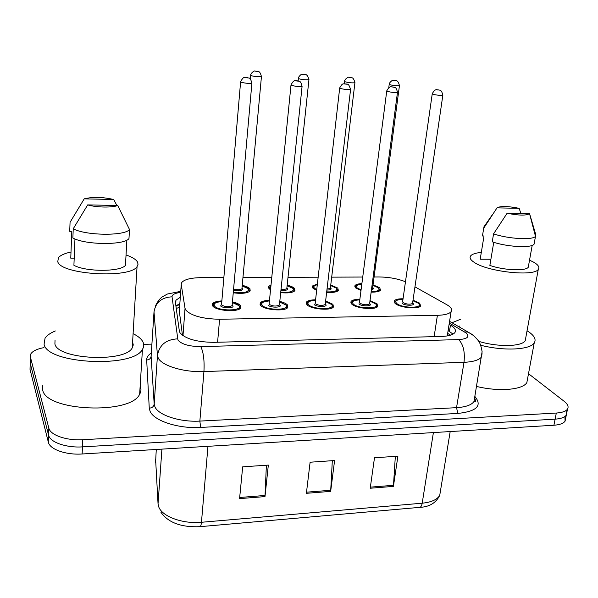 <?xml version="1.0" encoding="UTF-8"?>
<svg xmlns="http://www.w3.org/2000/svg" width="598" height="598" viewBox="0 0 598 598"><rect width="100%" height="100%" fill="white"/><g stroke="black" fill="none" stroke-linecap="round" stroke-linejoin="round"><path stroke-width="0.9" d="M270.356 289.686L268.958 288.595L268.644 286.412L270.819 285.067M287.167 285.179C290.748 286.031 293.199 287.1 294.537 288.393L294.941 290.68C292.818 292.699 288.042 293.349 280.604 292.639M316.402 290.239L312.963 288.251L312.485 285.971L317.104 284.125M330.754 285.014L337.78 288.057L338.356 290.441C336.711 292.13 332.78 292.788 326.553 292.407M360.998 290.479L355.653 287.922L355.003 285.545C355.952 284.424 358.247 283.788 361.88 283.624M373.04 284.857L379.737 287.735L380.5 290.202C379.229 291.6 376.09 292.235 371.074 292.116M242.235 285.351C246.084 286.218 248.663 287.354 249.957 288.744L250.196 290.92C247.452 293.297 241.779 293.917 233.16 292.781M279.692 301.407C283.474 302.319 286.061 303.492 287.459 304.913L287.817 307.439C285.448 311.73 263.89 310.033 260.526 305.279L260.265 302.865C261.565 301.362 264.57 300.517 269.279 300.346M325.536 300.988L332.922 304.3L333.475 306.938C331.232 310.997 310.616 309.233 306.841 304.651L306.393 302.132C307.664 300.674 310.631 299.897 315.296 299.792M369.953 300.592L376.972 303.709L377.727 306.438C375.611 310.272 355.832 308.463 351.699 304.046L351.056 301.422C352.297 300.017 355.227 299.299 359.861 299.269M413.001 300.203L419.669 303.134L420.641 305.944C418.637 309.577 399.636 307.723 395.166 303.463L394.321 300.749C395.532 299.389 398.44 298.731 403.045 298.776M232.353 301.841C236.449 302.775 239.17 304.008 240.516 305.548L240.688 307.955C238.191 312.492 215.601 310.87 212.694 305.922L212.596 303.642C213.927 302.087 216.977 301.175 221.746 300.921M223.749 277.577L200.891 277.666C190.889 277.823 184.52 279.416 181.799 282.435L181.239 284.543L185.036 308.351L185.716 310.003C191.263 315.826 202.55 318.906 219.578 319.25L437.407 315.318C444.665 315.109 449.233 313.898 451.101 311.67C452.536 309.502 451.071 307.155 446.691 304.636L414.945 286.853M179.295 311.08L182.465 335.314M405.466 281.755C397.677 278.683 388.894 277.091 379.11 276.964L374.086 276.986M362.732 277.031L331.688 277.151M317.897 277.203L288.004 277.323M271.597 277.39L242.952 277.502M566.052 410.505L566.299 415.102C564.691 417.397 560.961 418.75 555.108 419.153L82.457 446.87C66.333 447.992 49.97 442.243 48.595 435.202L30.192 363.143L30.244 361.057M395.338 456.356L393.417 486.391L397.894 456.177L374.49 457.784L370.214 488.237L393.417 486.391M266.379 465.214L264.989 496.602L268.33 465.08L242.676 466.844L239.574 498.62L264.989 496.602M332.324 460.684L330.657 491.384L334.596 460.527L310.108 462.209L306.385 493.313L330.657 491.384M564.893 416.529L565.088 421.127C563.48 423.444 559.758 424.819 553.912 425.238L82.135 453.987C66.049 455.145 49.731 449.36 48.363 442.243L30.02 369.392L30.079 367.277M180.304 297.281L175.969 300.166L175.408 302.319L179.333 331.03L179.991 332.772C185.462 338.902 196.72 342.093 213.77 342.34L441.324 336.465C448.493 336.196 453.015 334.902 454.884 332.57C456.349 330.26 454.876 327.779 450.458 325.133L449.098 324.34M528.505 373.698L564.191 401.333C567.771 404.166 568.877 406.745 567.509 409.062C565.91 411.327 562.18 412.657 556.312 413.046L82.771 439.724C66.617 440.801 50.217 435.097 48.834 428.131L30.356 356.879L30.804 353.934C32.673 351.048 37.061 348.94 43.975 347.61M143.699 344.336L151.907 344.119M565.088 421.127L566.299 415.102C564.691 417.397 560.961 418.75 555.108 419.153L82.457 446.87C66.333 447.992 49.97 442.243 48.595 435.202L30.192 363.143L30.02 369.392M448.119 330.559L453.03 334.125M175.917 306.041L179.841 303.612M133.13 333.691C138.033 336.128 141.278 338.819 142.855 341.764C144.17 344.313 144.036 346.833 142.451 349.322C133.803 368.256 46.936 364.1 44.08 344.239L45.052 338.229C46.898 335.441 50.329 333.011 55.36 330.956M140.156 386.061C141.382 388.782 141.218 391.496 139.655 394.187C130.992 414.892 45.418 411.394 42.66 389.806L42.809 385.06M126.043 254.987C131.949 256.998 135.731 259.263 137.376 261.789L138.063 264.234L137.054 266.611C130.14 278.803 60.607 274.661 57.752 261.677L58.462 257.656C60.488 255.264 64.666 253.373 71.005 251.997M132.607 341.959L133.272 344.949L132.263 347.834C125.333 362.687 57.595 359.518 54.904 343.962L55.038 340.255M74.197 258.179L70.766 258.172L71.805 231.366L69.719 231.336L70.063 222.299L84.221 198.85C92.697 196.749 102.527 196.959 113.702 199.493L84.221 198.85M113.702 199.493L116.872 205.48M74.959 238.938L73.913 265.295C85.865 272.023 120.856 271.903 125.468 265.31L126.866 240.097M117.709 205.495C112.275 207.783 96.323 207.491 87.682 204.897L117.709 205.495L129.489 229.497C125.184 236.09 85.835 235.739 73.233 228.795L72.874 237.997C85.432 245.083 124.676 245.307 128.981 238.527L129.512 229.475L128.981 238.527M87.682 204.897L73.233 228.795M527.047 330.761L529.081 332.092C534.567 336.031 536.279 339.642 534.223 342.916C530.142 349.897 503.845 351.213 480.747 345.263M527.653 378.272L526.853 382.571C522.794 389.896 498.762 391.907 476.569 386.435M529.536 260.137L533.977 262.35C538.379 264.989 539.807 267.343 538.267 269.414C534.044 276.904 486.989 271.671 474.057 262.268C470.379 259.809 469.266 257.656 470.716 255.809C472.256 254.068 475.791 252.939 481.308 252.416M525.799 337.608L525.231 340.711C521.8 346.773 497.446 347.199 478.714 341.338M490.898 259.24L480.194 259.218L480.403 257.917M480.194 259.218L484.014 235.986L482.444 235.971L482.713 234.356M497.028 207.857L497.259 207.648C501.161 205.966 508.464 206.19 519.169 208.336L497.028 207.857L483.73 228.152L484.074 226.478M519.169 208.336L520.888 213.508M482.444 235.971L483.73 228.152M493.746 242.295L489.867 265.4C503.269 270.281 525.709 271.328 528.258 267.261L528.587 265.445M458.972 326.807L459.391 326.037M451.983 322.756L460.475 319.295M529.551 213.68C526.262 215.691 518.787 215.549 507.119 213.239L529.551 213.68L535.487 236.352C532.811 240.321 507.934 238.886 493.567 233.863L492.244 241.809C506.558 246.914 531.375 248.305 534.066 244.216L534.395 242.429M535.531 235.253L535.688 234.371L535.741 236.008M535.688 234.371L529.701 214.106M507.119 213.239L493.567 233.863M182.988 335.687L185.036 308.351M179.579 307.223L176.253 308.486M217.597 342.243L219.578 319.25M179.198 312.47L181.239 284.543M434.126 336.644L437.407 315.318M155.607 459.167L158.044 503.837L158.769 506.962C162.14 516.537 182.846 524.132 201.459 522.278C201.152 525.328 200.562 526.801 199.695 526.703C181.022 527.406 168.09 522.57 160.892 512.194M158.044 503.837L161.916 449.128M156.272 449.472L155.577 462.635M200.068 526.666L419.273 507.403C420.708 507.44 421.68 506.043 422.203 503.195C431.315 502.268 437.16 499.651 439.732 495.361L440.532 490.495M207.962 446.317L201.459 522.278L422.203 503.195L433.393 432.578M553.912 425.238L556.312 413.046M82.135 453.987L82.771 439.724M48.363 442.243L48.834 428.131M330.754 490.27L306.52 492.184M265.078 495.465L239.686 497.476M393.529 485.307L370.364 487.138M180.663 292.37C174.922 293.132 172.052 294.62 172.045 296.832L177.95 340.075C181.628 344.291 189.23 346.466 200.764 346.616L458.688 339.604C467.494 338.946 469.953 336.726 466.059 332.937L449.3 323.047M482.115 352.835L481.584 356.886C479.14 360.071 473.272 361.88 464.003 362.313L203.933 371.575C184.012 372.479 161.804 365.767 158.223 358.023L157.453 355.518L154.187 404.091L154.927 406.827C158.403 415.251 180.222 422.323 199.859 421.089L456.536 407.672C465.7 407.074 471.523 405.018 474.005 401.497L474.7 397.408M474.864 396.444C482.496 405.683 476.823 411.342 457.844 413.435L200.644 427.435L199.859 421.089L203.933 371.575C204.523 360.355 203.47 352.035 200.764 346.616M472.943 335.186L468.122 332.107L464.482 331.875M200.644 427.435C178.481 428.886 153.873 420.82 150.068 411.252L149.261 408.15L146.674 359.966C146.592 357.387 148.14 355.085 151.324 353.044M30.356 356.879L30.192 363.143M177.509 338.872C165.99 339.485 159.307 345.031 157.453 355.518L154.007 311.894L151.115 356.281L154.187 404.091C153.738 406.618 152.094 407.978 149.261 408.15M151.189 355.055L151.115 356.281C150.711 358.598 149.231 359.824 146.674 359.966M458.688 339.604C463.345 344.493 465.117 352.058 464.003 362.313L456.536 407.672L457.844 413.435M172.045 296.832C161.684 297.318 155.667 302.341 154.007 311.894M177.987 304.479L179.789 304.382M447.663 333.407L450.586 335.149M449.464 331.367L450.458 325.133M213.471 306.729L213.411 304.614C212.873 303.418 215.639 302.379 221.694 301.497M221.686 301.549C215.676 302.125 213.262 303.575 214.443 305.899C218.008 311.506 243.909 311.095 238.789 305.571L232.293 302.468M232.114 305.115L232.742 305.653C235.231 308.411 222.374 308.598 220.572 305.817M240.59 82.008L221.514 304.958C225.102 306.976 228.6 307.223 232.009 305.705L232.069 305.002M240.71 82.083L240.613 81.709C242.34 78.562 243.625 77.142 244.477 77.463L248.925 78.039C249.949 77.882 250.943 79.594 251.9 83.174C248.372 83.585 244.634 83.219 240.71 82.083M247.609 77.643L245.763 77.523L247.609 77.643M239.776 306.684L239.469 308.964M251.922 82.868L232.144 305.309M249.306 289.888L249.089 291.817M233.213 292.213C244.096 293.394 249.134 292.243 248.32 288.752L242.183 285.926M241.958 288.296L242.586 288.797C242.556 290.822 239.492 291.271 233.399 290.135M261.461 76.335L261.438 76.596C258.142 76.955 254.606 76.604 250.831 75.557L250.712 75.213C250.39 73.449 254.77 70.018 255.197 71.117L258.471 71.663C259.569 71.543 260.564 73.188 261.438 76.596L241.973 288.199M255.623 71.229L257.372 71.349L255.623 71.229M233.504 288.984C237.346 290 240.149 289.94 241.913 288.797L242.257 289.043L242.033 288.49M261.079 305.825L261.049 303.836C260.377 302.745 263.098 301.766 269.227 300.906M269.22 300.958C263.105 301.452 260.773 302.88 262.223 305.257C266.379 310.758 291.435 310.362 285.792 304.935L279.632 302.02M279.416 304.584L279.931 305.017C282.69 307.723 270.251 307.91 268.151 305.174M290.987 85.14L269.085 304.33C272.695 306.281 276.097 306.55 279.303 305.13L279.371 304.479M291.189 85.26L291.017 84.856C292.758 81.777 294.044 80.394 294.874 80.708L299.239 81.291C300.248 81.141 301.198 82.83 302.087 86.351C298.783 86.732 295.15 86.374 291.189 85.26M297.939 80.894L296.152 80.775L297.939 80.894M286.92 306.258L286.606 308.426M302.11 86.067L279.438 304.771M307.148 304.95L307.148 303.089C309.472 301.429 305.742 301.571 315.236 300.338M315.228 300.39C309.017 300.801 306.767 302.214 308.486 304.629C313.188 310.041 337.444 309.652 331.307 304.322L325.469 301.586M325.222 304.068L325.633 304.397C328.638 307.066 316.589 307.237 314.219 304.554M339.671 88.16L315.139 303.724C318.764 305.615 322.09 305.892 325.11 304.569L325.185 303.956M339.963 88.332L339.701 87.906C341.279 84.976 342.564 83.623 343.558 83.847L347.371 84.251C348.081 83.481 349.15 85.208 350.585 89.416C347.483 89.775 343.947 89.416 339.963 88.332M346.556 84.034L344.829 83.922L346.556 84.034M332.593 305.847L332.279 307.888M350.615 89.154L325.237 304.24M351.766 304.113L351.788 302.379C354.098 300.787 350.293 300.891 359.794 299.8M359.787 299.845C353.478 300.174 351.31 301.571 353.291 304.031C358.508 309.338 382.002 308.972 375.402 303.732L369.878 301.16M369.609 303.567L369.908 303.799C373.145 306.423 361.476 306.587 358.852 303.948M386.727 91.09L359.495 302.139L359.749 303.134C363.39 304.965 366.641 305.264 369.497 304.016L369.571 303.455M387.108 91.3L386.757 90.851C390.217 84.58 391.967 87.517 391.914 86.837L394.687 87.413C395.794 87.315 396.728 88.967 397.476 92.384C394.568 92.72 391.107 92.354 387.108 91.3M393.551 87.069L391.884 86.957L393.551 87.069M376.86 305.436L376.546 307.357M397.506 92.144L369.616 303.732M394.994 303.306L395.031 301.698C397.408 300.218 393.2 300.263 402.97 299.284M402.97 299.329C396.556 299.576 394.471 300.951 396.713 303.44C402.409 308.665 425.178 308.306 418.151 303.149L412.919 300.757M412.627 303.081L412.822 303.223C416.275 305.795 404.966 305.959 402.103 303.365M432.227 93.916L402.656 301.534L402.985 302.558C406.64 304.337 409.817 304.644 412.523 303.478L412.598 302.962M432.698 94.163L432.257 93.699C435.748 87.547 437.452 90.448 437.4 89.775L439.126 90.014C438.753 90.702 441.294 88.205 442.841 95.254C440.098 95.56 436.719 95.202 432.698 94.163M439.007 90.006L437.392 89.902L439.007 90.006M419.781 305.032L419.467 306.826M442.871 95.03L412.583 303.186M294.074 289.724L293.85 291.555M280.664 292.101C290.307 292.751 294.403 291.525 292.953 288.408L287.107 285.739M286.92 288.072L287.391 288.453C288.049 290.067 285.866 290.665 280.858 290.239M308.957 79.474L308.934 79.713C305.84 80.05 302.394 79.706 298.589 78.682L298.402 78.316C298.178 77.74 298.895 76.611 300.547 74.914L302.805 74.309L305.137 74.548C304.718 75.221 307.133 72.687 308.934 79.713L286.876 287.937M303.298 74.421L304.987 74.541L303.298 74.421M280.97 289.17C283.96 289.537 285.911 289.312 286.816 288.505L287.152 288.759L286.928 288.229M269.384 288.998L269.392 287.339L270.73 285.979M270.7 286.255L270.475 288.475M337.504 289.559L337.279 291.286M317.022 284.827C313.98 285.575 313.15 286.719 314.526 288.243L316.484 289.514M326.613 291.891C334.902 292.108 338.117 290.837 336.24 288.072L330.687 285.56M330.477 287.825L330.844 288.116C331.763 289.365 330.425 290.015 326.829 290.052M354.935 82.517L354.913 82.741C351.998 83.055 348.634 82.703 344.814 81.702L344.545 81.321C344.284 79.586 348.627 76.327 349.008 77.396L351.205 77.635C350.809 78.301 353.224 75.819 354.913 82.741L330.432 287.69M349.434 77.516L351.071 77.62L349.434 77.516M326.957 288.998L330.694 288.483L330.477 287.967M313.18 288.445L313.21 286.891C313.135 286.136 314.406 285.418 317.03 284.745M379.663 289.387L379.431 291.017M361.812 284.185C356.894 284.678 355.354 285.919 357.17 287.907L361.072 289.895M371.141 291.592C378.003 291.458 380.365 290.18 378.242 287.743L372.973 285.381M372.733 287.578L373.01 287.788C373.9 288.662 373.369 289.275 371.403 289.604M399.464 85.454L399.442 85.663C396.698 85.955 393.402 85.611 389.567 84.632L389.223 84.221C388.625 83.346 392.886 79.31 393.163 80.401L395.816 80.618C395.405 81.291 397.82 78.809 399.442 85.663L372.696 287.444M394.112 80.506L395.697 80.61L394.112 80.506M371.552 288.468L372.943 288.214L372.733 287.713M355.653 287.915L355.698 286.464C355.19 285.567 357.23 284.798 361.812 284.14M268.644 286.412L268.495 287.922M312.485 285.971L312.328 287.384M355.003 285.545L354.831 286.861M260.265 302.865L260.093 304.621M306.393 302.132L306.213 303.762M351.056 301.422L350.862 302.939M394.321 300.749L394.127 302.147M212.596 303.642L212.44 305.526M179.781 304.464L175.939 306.213M448.455 335.702L447.401 335.074M447.267 335.927L451.101 311.67M450.189 431.554L439.732 495.361C436.024 502.911 429.409 506.91 419.886 507.351M474.648 397.722C475.769 400.922 475.888 402.185 474.991 401.52L474.005 401.497L482.108 351.706C481.106 345.831 479.723 342.011 477.952 340.255C475.216 336.988 472.846 334.798 470.835 333.691L449.569 321.358M567.509 409.062L566.299 415.102M180.738 291.346L167.492 293.999L162.499 296.728C158.844 298.955 155.345 305.571 155.338 306.639M175.677 304.285L175.969 300.166M232.301 302.416C235.821 303.321 238.101 304.397 239.148 305.645L239.723 308.815M249.269 291.712L248.648 288.819C248.32 288.012 246.167 287.033 242.183 285.881M250.689 75.468L250.39 78.884M279.632 301.968L286.113 305.002C287.182 306.699 287.436 307.738 286.868 308.127L286.853 308.284M325.469 301.534L331.591 304.375C332.832 305.914 333.146 306.991 332.525 307.604L332.51 307.761M369.878 301.115L375.664 303.777C376.8 304.539 377.174 305.638 376.785 307.088L376.762 307.237M412.926 300.712L418.391 303.193C419.916 304.569 420.357 305.698 419.699 306.58L419.676 306.722M294.022 291.458L294.037 291.338C294.537 290.703 294.276 289.738 293.252 288.468C292.893 287.743 290.845 286.816 287.115 285.695M298.38 78.555L298.14 80.909M337.436 291.196L336.51 288.116C336.069 287.444 334.133 286.569 330.694 285.515M344.523 81.537L344.261 83.787M379.581 290.942L378.489 287.788L372.973 285.343M389.193 84.43L388.79 87.57M142.451 349.322L139.655 394.187M137.054 266.611L132.263 347.834M534.223 342.916L526.853 382.571M538.267 269.414L525.231 340.711M492.087 215.101L484.417 226.164M532.19 245.374L528.258 267.261M535.487 236.352L534.066 244.216"/></g></svg>
